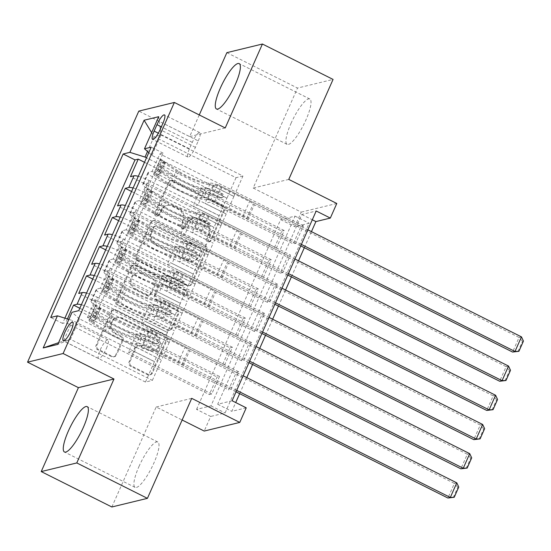 <?xml version="1.0" encoding="UTF-8"?>
<svg xmlns="http://www.w3.org/2000/svg" width="551" height="551" viewBox="0 0 551 551"><rect width="100%" height="100%" fill="white"/><g stroke="black" fill="none" stroke-linecap="round" stroke-linejoin="round"><path stroke-width="0.41" stroke-dasharray="2.75 2.07" d="M155.788 215.937A2.238 2.128 -103.6 0 1 154.735 212.955L168.227 182.512A3.196 3.044 -103.6 0 1 172.27 181.038L222.198 206.053A3.196 3.044 -103.6 0 1 223.699 210.31L210.206 240.753A2.238 2.128 -103.6 0 1 207.376 241.786A2.238 2.128 -103.6 0 1 206.322 238.81L208.071 234.871A10.221 9.732 -103.6 0 0 203.257 221.254L199.097 219.167A10.221 9.732 -103.6 0 0 192.623 218.41A10.221 9.732 -103.6 0 0 186.162 223.892L184.413 227.832A2.238 2.128 -103.6 0 1 181.582 228.865A2.238 2.128 -103.6 0 1 180.528 225.882L182.278 221.943A10.221 9.732 -103.6 0 0 177.463 208.326L173.303 206.239A10.221 9.732 -103.6 0 0 166.829 205.482A10.221 9.732 -103.6 0 0 160.362 210.964L158.619 214.904A2.238 2.128 -103.6 0 1 155.788 215.937M209.029 234.636A10.221 9.732 -103.6 0 0 204.221 221.02L200.061 218.933A10.221 9.732 -103.6 0 0 193.587 218.175A10.221 9.732 -103.6 0 0 187.12 223.658L185.377 227.597A2.238 2.128 -103.6 0 1 182.546 228.631A2.238 2.128 -103.6 0 1 181.493 225.648L183.235 221.709A10.221 9.732 -103.6 0 0 178.428 208.092L174.268 206.005A10.221 9.732 -103.6 0 0 167.786 205.248A10.221 9.732 -103.6 0 0 161.326 210.73L159.576 214.67A2.238 2.128 -103.6 0 1 156.746 215.703A2.238 2.128 -103.6 0 1 155.699 212.727L169.191 182.278A3.196 3.044 -103.6 0 1 173.234 180.804L223.155 205.819A3.196 3.044 -103.6 0 1 224.663 210.076L211.171 240.518A2.238 2.128 -103.6 0 1 208.34 241.552A2.238 2.128 -103.6 0 1 207.286 238.576L209.029 234.636L208.071 234.871M138.962 466.532A25.374 6.006 116.6 0 1 157.827 442.026A25.374 6.006 116.6 0 1 153.956 462.888A25.374 6.006 116.6 0 1 135.091 487.394A25.374 6.006 116.6 0 1 138.962 466.532M290.969 123.507A25.374 6.006 116.6 0 1 309.834 99.001A25.374 6.006 116.6 0 1 305.963 119.87A25.374 6.006 116.6 0 1 287.099 144.376A25.374 6.006 116.6 0 1 290.969 123.507M106.377 348.459A10.407 2.466 -63.4 0 0 107.968 339.898A10.407 2.466 -63.4 0 0 100.227 349.947A10.407 2.466 -63.4 0 0 98.636 358.508A10.407 2.466 -63.4 0 0 106.377 348.459M115.593 355.216A3.196 3.044 -103.6 0 1 111.55 356.69L97.541 349.671A3.196 3.044 -103.6 0 1 96.039 345.415L111.02 311.604A3.196 3.044 -103.6 0 1 115.063 310.13L164.99 335.146A3.196 3.044 -103.6 0 1 166.492 339.402L151.511 373.213A3.196 3.044 -103.6 0 1 147.468 374.687L130.546 366.208A3.196 3.044 -103.6 0 1 129.044 361.959L135.456 347.481A3.196 3.044 -103.6 0 1 139.499 346.007L147.888 350.216A8.54 8.134 -103.6 0 0 153.302 350.849A8.54 8.134 -103.6 0 0 159.411 343.5A8.54 8.134 -103.6 0 0 154.686 334.884L121.819 318.416A8.54 8.134 -103.6 0 0 116.406 317.775A8.54 8.134 -103.6 0 0 110.29 325.124A8.54 8.134 -103.6 0 0 115.021 333.741L120.504 336.489A3.196 3.044 -103.6 0 1 122.005 340.745L115.593 355.216L116.55 354.982A3.196 3.044 -103.6 0 1 112.507 356.456L98.505 349.437A3.196 3.044 -103.6 0 1 96.997 345.181L111.984 311.37A3.196 3.044 -103.6 0 1 116.027 309.896L165.954 334.912A3.196 3.044 -103.6 0 1 167.456 339.168L152.469 372.979A3.196 3.044 -103.6 0 1 148.426 374.453L131.51 365.974A3.196 3.044 -103.6 0 1 130.002 361.725L136.421 347.254A3.196 3.044 -103.6 0 1 140.464 345.773L148.853 349.981L147.888 350.216M196.549 409.386L280.638 219.629L295.054 216.13L210.964 405.887L196.549 409.386L210.675 416.466L204.207 431.061M111.86 506.982L156.167 406.989L182.14 420.007M199.262 114.939L189.668 136.586L138.804 111.102M226.86 52.655L297.506 88.057L333.066 79.42M288.758 179.406L253.198 188.043L297.506 88.057M253.198 188.043L301.232 212.114L294.764 226.709L309.18 223.21L225.09 412.968L210.675 416.466M280.638 219.629L294.764 226.709M137.034 260.554A3.196 3.044 -103.6 0 1 135.532 256.298L150.513 222.487A3.196 3.044 -103.6 0 1 154.555 221.013L204.483 246.028A3.196 3.044 -103.6 0 1 205.984 250.285L191.004 284.096A3.196 3.044 -103.6 0 1 186.961 285.57L137.034 260.554L137.991 260.32A3.196 3.044 -103.6 0 1 136.49 256.063L151.477 222.253A3.196 3.044 -103.6 0 1 155.52 220.779L205.44 245.794A3.196 3.044 -103.6 0 1 206.949 250.051L191.962 283.861A3.196 3.044 -103.6 0 1 187.919 285.335L137.991 260.32M130.766 267.042L115.786 300.86A3.196 3.044 -103.6 0 0 117.287 305.116L167.215 330.132A3.196 3.044 -103.6 0 0 171.258 328.651L177.67 314.18A3.196 3.044 -103.6 0 0 176.162 309.931L155.919 299.785A3.196 3.044 -103.6 0 1 154.411 295.529L158.667 285.928A3.196 3.044 -103.6 0 1 162.71 284.454L183.793 295.012A2.238 2.128 -103.6 0 0 186.803 293.256A2.238 2.128 -103.6 0 0 185.57 291.004L134.809 265.568A3.196 3.044 -103.6 0 0 130.766 267.042L131.73 266.808L116.743 300.626L115.786 300.86M230.959 389.309L87.416 317.376L95.178 299.861L238.721 371.787L230.959 389.309L228.555 389.888L236.317 372.373L238.721 371.787M243.9 360.113L100.351 288.187L108.113 270.665L251.662 342.598L243.9 360.113L241.496 360.698L249.259 343.177L251.662 342.598M256.835 330.917L113.286 258.991L121.048 241.476L264.597 313.402L256.835 330.917L254.431 331.502L262.193 313.987L264.597 313.402M269.77 301.728L126.227 229.795L133.989 212.28L277.532 284.213L269.77 301.728L267.366 302.306L275.128 284.791L277.532 284.213M146.924 183.09L290.467 255.017L282.704 272.531L139.162 200.605L146.924 183.09L143.418 183.938A13.01 2.486 -156.1 0 0 142.819 184.33A13.01 2.486 -156.1 0 0 150.878 190.536L220.951 225.648L226.22 213.953L205.027 203.333L209.883 202.155L293.242 243.921L301.004 226.406L303.408 225.82L295.646 243.342L293.242 243.921M144.514 162.29L281.781 231.076L274.019 248.591L130.477 176.664M131.572 191.479L268.847 260.265L261.084 277.787L117.535 205.854M118.637 220.675L255.905 289.461L248.143 306.976L104.6 235.05M105.702 249.872L242.97 318.657L235.208 336.172L91.666 264.239M92.761 279.061L230.036 347.846L222.273 365.361L78.724 293.435M100.351 288.187L96.845 289.034A13.01 2.486 -156.1 0 0 96.253 289.427A13.01 2.486 -156.1 0 0 104.304 295.632L174.378 330.745L153.281 320.103L158.137 318.926L241.496 360.698M95.178 299.861L91.666 300.715A13.01 2.486 23.9 0 0 91.073 301.108A13.01 2.486 23.9 0 0 99.125 307.313L169.205 342.426L174.378 330.745M113.286 258.991L109.78 259.845A13.01 2.486 -156.1 0 0 109.188 260.237A13.01 2.486 -156.1 0 0 117.239 266.436L187.319 301.555L166.223 290.914L171.072 289.73L254.431 331.502M108.113 270.665L104.607 271.519A13.01 2.486 23.9 0 0 104.015 271.912A13.01 2.486 23.9 0 0 112.067 278.117L182.14 313.23L187.319 301.555M126.227 229.795L122.715 230.649A13.01 2.486 -156.1 0 0 122.122 231.041A13.01 2.486 -156.1 0 0 130.174 237.247L200.254 272.359L179.158 261.718L184.006 260.54L267.366 302.306M121.048 241.476L117.542 242.323A13.01 2.486 23.9 0 0 116.95 242.715A13.01 2.486 23.9 0 0 125.001 248.921L195.082 284.04L200.254 272.359M139.162 200.605L135.656 201.452A13.01 2.486 -156.1 0 0 135.064 201.845A13.01 2.486 -156.1 0 0 143.115 208.051L213.189 243.17L192.092 232.522L196.948 231.344L280.307 273.117L288.07 255.602L290.467 255.017M133.989 212.28L130.477 213.134A13.01 2.486 23.9 0 0 129.884 213.526A13.01 2.486 23.9 0 0 137.936 219.732L208.016 254.844L213.189 243.17M281.781 231.076L284.185 230.49L276.423 248.005L274.019 248.591M268.847 260.265L271.25 259.686L263.488 277.201L261.084 277.787M255.905 289.461L258.309 288.876L250.547 306.39L248.143 306.976M242.97 318.657L245.374 318.072L237.612 335.587L235.208 336.172M230.036 347.846L232.439 347.261L224.677 364.783L222.273 365.361M219.498 376.457L211.736 393.972L209.339 394.557L217.101 377.042L219.498 376.457L136.145 334.691L140.994 333.507L162.283 344.106L92.21 308.994L97.382 297.313A13.01 2.486 -156.1 0 0 86.548 293.091M232.109 400.749L217.693 404.248L301.776 214.497L316.198 210.992M282.704 272.531L280.307 273.117M232.439 347.261L149.08 305.495L153.936 304.317L175.128 314.938L167.366 332.453L97.382 297.313M167.463 332.425L162.283 344.106M245.374 318.072L162.015 276.299L166.87 275.121L188.063 285.742L180.301 303.257L110.317 268.117A13.01 2.486 -156.1 0 0 99.483 263.895M180.397 303.236L175.225 314.91L105.145 279.798L110.317 268.117M258.309 288.876L174.956 247.11L179.805 245.932L200.998 256.546L193.236 274.067L123.259 238.927A13.01 2.486 -156.1 0 0 112.425 234.698M193.332 274.04L188.16 285.721L118.079 250.602L123.259 238.927M271.25 259.686L187.891 217.914L192.74 216.736L213.933 227.356L206.17 244.871L136.193 209.731A13.01 2.486 -156.1 0 0 125.359 205.509M206.267 244.851L201.094 256.525L131.021 221.412L136.193 209.731M295.646 243.342L152.097 171.409L148.591 172.263A13.01 2.486 -156.1 0 0 147.999 172.656A13.01 2.486 -156.1 0 0 156.05 178.861L226.124 213.974M284.185 230.49L200.826 188.724L205.681 187.54L226.874 198.16L214.029 227.329L143.956 192.216A13.01 2.486 -156.1 0 0 133.122 187.994M219.208 215.655L149.128 180.542A13.01 2.486 -156.1 0 0 138.294 176.313M64.894 318.161L62.573 323.409L65.789 322.631L209.339 394.557M67.422 318.946L65.789 322.631M87.416 317.376L90.633 316.598L163.082 153.109L159.859 153.894L152.097 171.409M162.187 344.127L145.464 382.057L152.386 380.376L70.445 339.313L79.496 318.877L161.443 359.941L140.347 349.3L145.202 348.122L228.555 389.888M152.386 380.376L161.443 359.941M148.798 152.613L151.945 155.396L233.886 196.459L242.943 176.024L161.002 134.961L154.08 136.641L147.51 151.47M151.945 155.396L161.002 134.961L158.716 116.688M242.943 176.024L236.021 177.704L154.08 136.641L151.649 132.639M236.021 177.704L226.971 198.14L146.49 157.813M336.792 203.477L301.232 212.114M246.235 407.83L231.819 411.328L235.711 402.554M239.651 393.662L246.765 377.6M252.585 364.473L259.7 348.411M265.52 335.277L272.642 319.215M278.462 306.08L285.576 290.026M291.396 276.891L298.511 260.83M304.331 247.695L311.446 231.634M145.464 382.057L63.523 340.993L70.445 339.313L57.807 344.396M154.521 361.621L72.58 320.558L63.523 340.993L58.564 342.688M169.205 342.426L161.539 359.92M182.14 313.23L174.474 330.724M195.082 284.04L187.409 301.528M208.016 254.844L200.35 272.339M220.951 225.648L213.285 243.143M233.886 196.459L226.22 213.953M295.054 216.13L309.18 223.21M210.964 405.887L225.09 412.968M301.776 214.497L312.307 219.773M217.693 404.248L231.819 411.328M233.982 196.438L212.789 185.818L217.645 184.64L209.883 202.155M212.789 185.818L205.027 203.333M303.408 225.82L159.859 153.894M163.082 153.109L151.215 147.165M217.645 184.64L301.004 226.406M276.423 248.005L193.064 206.239L197.919 205.062L219.112 215.675M205.681 187.54L197.919 205.062M200.826 188.724L193.064 206.239M79.826 308.257L217.101 377.042M221.047 225.628L199.855 215.007L192.092 232.522M199.855 215.007L204.71 213.829L196.948 231.344M204.71 213.829L288.07 255.602M263.488 277.201L180.129 235.429L184.978 234.251L206.17 244.871M192.74 216.736L184.978 234.251M187.891 217.914L180.129 235.429M179.805 245.932L172.043 263.447L193.236 274.067M174.956 247.11L167.194 264.625L172.043 263.447M250.547 306.39L167.194 264.625M120.187 217.184A13.01 2.486 23.9 0 1 131.021 221.412M208.113 254.824L186.92 244.203L191.769 243.025L275.128 284.791M191.769 243.025L184.006 260.54M186.92 244.203L179.158 261.718M166.87 275.121L159.108 292.636L180.301 303.257M162.015 276.299L154.252 293.814L159.108 292.636M237.612 335.587L154.252 293.814M107.245 246.38A13.01 2.486 23.9 0 1 118.079 250.602M195.171 284.013L173.978 273.392L178.834 272.215L262.193 313.987M178.834 272.215L171.072 289.73M173.978 273.392L166.223 290.914M153.936 304.317L146.173 321.832L167.366 332.453M149.08 305.495L141.318 323.01L146.173 321.832M224.677 364.783L141.318 323.01M94.311 275.576A13.01 2.486 23.9 0 1 105.145 279.798M182.236 313.209L161.044 302.589L165.899 301.411L249.259 343.177M165.899 301.411L158.137 318.926M161.044 302.589L153.281 320.103M140.994 333.507L133.232 351.028L154.425 361.642M136.145 334.691L128.383 352.206L133.232 351.028M62.573 323.409L50.706 317.466M68.882 319.408L72.58 320.558M211.736 393.972L128.383 352.206M81.376 304.765A13.01 2.486 23.9 0 1 92.21 308.994M169.302 342.398L148.109 331.785L152.964 330.607L236.317 372.373M79.496 318.877L72.036 312.279M90.633 316.598L78.765 310.647M152.964 330.607L145.202 348.122M148.109 331.785L140.347 349.3M198.264 140.911A10.083 2.383 -63.4 0 0 199.799 132.626A10.083 2.383 -63.4 0 0 192.306 142.365L189.454 148.784A10.083 2.383 -63.4 0 0 187.919 157.076A10.083 2.383 -63.4 0 0 195.412 147.337L198.264 140.911L162.938 123.217M189.668 136.586L225.228 127.949M156.167 406.989L191.727 398.359M152.999 227.584A2.238 2.128 -103.6 0 1 155.83 226.551L199.655 248.508A2.238 2.128 -103.6 0 1 200.709 251.49L198.863 255.643A10.221 9.732 -103.6 0 1 192.402 261.126A10.221 9.732 -103.6 0 1 185.928 260.368L155.967 245.353A10.221 9.732 -103.6 0 1 151.16 231.737L152.999 227.584L153.963 227.349A2.238 2.128 -103.6 0 1 156.794 226.316L155.83 226.551M153.963 227.349L152.117 231.503A10.221 9.732 -103.6 0 0 156.932 245.119L186.885 260.134A10.221 9.732 -103.6 0 0 193.36 260.892A10.221 9.732 -103.6 0 0 199.827 255.409L201.666 251.256A2.238 2.128 -103.6 0 0 200.612 248.274L156.794 226.316M131.73 266.808A3.196 3.044 -103.6 0 1 135.773 265.334L186.527 290.77A2.238 2.128 -103.6 0 1 186.169 294.95A2.238 2.128 -103.6 0 1 184.75 294.778L163.675 284.22A3.196 3.044 -103.6 0 0 159.632 285.693L155.375 295.295A3.196 3.044 -103.6 0 0 156.877 299.551L177.126 309.696A3.196 3.044 -103.6 0 1 178.627 313.953L172.215 328.424A3.196 3.044 -103.6 0 1 168.172 329.897L118.251 304.882A3.196 3.044 -103.6 0 1 116.743 300.626M134.905 289.254A8.54 8.134 -103.6 0 1 130.174 280.638A8.54 8.134 -103.6 0 1 136.29 273.289A8.54 8.134 -103.6 0 1 141.703 273.923L153.281 279.729A3.196 3.044 -103.6 0 1 154.783 283.979L150.533 293.58A3.196 3.044 -103.6 0 1 146.49 295.054L134.905 289.254L135.87 289.02A8.54 8.134 -103.6 0 1 131.138 280.404A8.54 8.134 -103.6 0 1 137.247 273.055A8.54 8.134 -103.6 0 1 142.661 273.689L141.703 273.923M135.87 289.02L147.448 294.826A3.196 3.044 -103.6 0 0 151.491 293.346L155.747 283.751A3.196 3.044 -103.6 0 0 154.239 279.495L142.661 273.689M148.853 349.981A8.54 8.134 -103.6 0 0 154.266 350.615A8.54 8.134 -103.6 0 0 160.375 343.266A8.54 8.134 -103.6 0 0 155.644 334.65L122.777 318.182A8.54 8.134 -103.6 0 0 117.363 317.548A8.54 8.134 -103.6 0 0 111.254 324.89A8.54 8.134 -103.6 0 0 115.986 333.513L121.461 336.255A3.196 3.044 -103.6 0 1 122.963 340.511L116.55 354.982M157.242 170.459L160.913 172.298L157.703 175.686L154.025 173.847L157.242 170.459L161.119 161.698L160.493 159.246L164.17 161.092A4.394 0.84 -156.1 0 0 164.012 161.209A4.394 0.84 -156.1 0 0 165.155 162.414L178.985 171.464A20.656 3.947 -156.1 0 0 210.337 183.187L207.885 188.738A10.249 1.956 23.9 0 1 219.759 192.471L222.597 193.89A1.949 1.86 -103.6 0 1 222.28 197.54A1.949 1.86 -103.6 0 1 221.041 197.396L218.21 195.977A10.249 1.956 -156.1 0 0 206.329 192.237L203.87 197.788A10.249 1.956 23.9 0 1 215.751 201.521L301.376 244.43M154.025 173.847A8.623 1.646 -156.1 0 0 153.681 174.095A8.623 1.646 -156.1 0 0 155.919 176.451L169.749 185.501A24.885 4.752 -156.1 0 0 207.527 199.634L209.986 194.083A6.02 1.15 23.9 0 1 216.963 196.28L219.794 197.699A1.949 1.86 76.4 0 0 222.267 196.797A1.949 1.86 76.4 0 0 221.344 194.193L218.513 192.774A6.02 1.15 -156.1 0 0 211.536 190.584L213.995 185.033A6.02 1.15 23.9 0 1 220.972 187.23L249.513 201.535A7.067 1.35 -156.1 0 1 253.246 203.856L254.3 204.786L519.063 337.46L512.595 352.055M160.493 159.246A8.623 1.646 -156.1 0 0 160.148 159.494A8.623 1.646 -156.1 0 0 162.387 161.856L176.217 170.906A24.885 4.752 -156.1 0 0 213.995 185.033M210.337 183.187A10.249 1.956 23.9 0 1 222.218 186.927L307.844 229.829M521.466 336.875L519.063 337.46L522.486 341.317L523.45 341.083M157.703 175.686A4.394 0.84 -156.1 0 0 157.545 175.803A4.394 0.84 -156.1 0 0 158.688 177.009L172.518 186.059A20.656 3.947 -156.1 0 0 203.87 197.788M207.527 199.634A6.02 1.15 23.9 0 1 214.504 201.824L243.046 216.13A7.067 1.35 23.9 0 1 246.779 218.451L247.826 219.381L300.729 245.891M160.913 172.298L164.797 163.544L161.119 161.698M164.17 161.092L164.797 163.544M209.986 194.083A24.885 4.752 23.9 0 1 172.208 179.957L158.378 170.906A8.623 1.646 23.9 0 1 156.112 168.647L157.662 165.142A8.623 1.646 -156.1 0 0 159.935 167.401L173.758 176.451A24.885 4.752 -156.1 0 0 211.536 190.584M207.885 188.738A20.656 3.947 23.9 0 1 176.527 177.009L162.697 167.959A4.394 0.84 23.9 0 1 161.725 167.18L160.176 170.686A4.394 0.84 -156.1 0 0 161.147 171.464L174.977 180.514A20.656 3.947 -156.1 0 0 206.329 192.237M160.176 170.686L156.167 168.482L153.681 174.095M160.148 159.494L157.662 165.142L161.725 167.18M247.826 219.381L254.3 204.786M517.961 351.531L522.486 341.317M144.3 199.655L147.978 201.494L144.761 204.882L141.09 203.037L144.3 199.655L148.185 190.894L147.558 188.442L151.229 190.281A4.394 0.84 -156.1 0 0 151.077 190.405A4.394 0.84 -156.1 0 0 152.221 191.603L166.051 200.654A20.656 3.947 -156.1 0 0 197.403 212.383L194.944 217.927A10.249 1.956 23.9 0 1 206.825 221.667L209.655 223.086A1.949 1.86 -103.6 0 1 209.339 226.736A1.949 1.86 -103.6 0 1 208.106 226.585L205.275 225.166A10.249 1.956 -156.1 0 0 193.394 221.433L190.935 226.978A10.249 1.956 23.9 0 1 202.816 230.717L288.442 273.62M141.09 203.037A8.623 1.646 -156.1 0 0 140.739 203.285A8.623 1.646 -156.1 0 0 142.984 205.647L156.815 214.697A24.885 4.752 -156.1 0 0 194.586 228.823L197.044 223.279A6.02 1.15 23.9 0 1 204.022 225.469L206.859 226.895A1.949 1.86 76.4 0 0 209.325 225.993A1.949 1.86 76.4 0 0 208.409 223.389L205.578 221.97A6.02 1.15 -156.1 0 0 198.601 219.773L201.06 214.229A6.02 1.15 23.9 0 1 208.03 216.419L236.579 230.724A7.067 1.35 -156.1 0 1 240.312 233.052L241.359 233.982L506.128 366.649L499.661 381.251M147.558 188.442A8.623 1.646 -156.1 0 0 147.213 188.69A8.623 1.646 -156.1 0 0 149.452 191.052L163.282 200.103A24.885 4.752 -156.1 0 0 201.06 214.229M197.403 212.383A10.249 1.956 23.9 0 1 209.284 216.116L294.909 259.025M508.532 366.071L506.128 366.649L509.551 370.506L510.515 370.272M144.761 204.882A4.394 0.84 -156.1 0 0 144.61 205A4.394 0.84 -156.1 0 0 145.753 206.198L159.576 215.255A20.656 3.947 -156.1 0 0 190.935 226.978M194.586 228.823A6.02 1.15 23.9 0 1 201.563 231.021L230.111 245.326A7.067 1.35 23.9 0 1 233.844 247.647L234.891 248.577L287.794 275.087M147.978 201.494L151.856 192.733L148.185 190.894M151.229 190.281L151.856 192.733M197.044 223.279A24.885 4.752 23.9 0 1 159.273 209.153L145.443 200.096A8.623 1.646 23.9 0 1 143.17 197.843L144.727 194.338A8.623 1.646 -156.1 0 0 146.993 196.597L160.823 205.647A24.885 4.752 -156.1 0 0 198.601 219.773M194.944 217.927A20.656 3.947 23.9 0 1 163.592 206.205L149.762 197.155A4.394 0.84 23.9 0 1 148.791 196.376L147.241 199.875A4.394 0.84 -156.1 0 0 148.212 200.654L162.035 209.704A20.656 3.947 -156.1 0 0 193.394 221.433M147.241 199.875L143.226 197.671L140.739 203.285M147.213 188.69L144.727 194.338L148.791 196.376M234.891 248.577L241.359 233.982M505.026 380.727L509.551 370.506M131.365 228.844L135.036 230.683L131.827 234.072L128.149 232.233L131.365 228.844L135.25 220.09L134.623 217.638L138.294 219.477A4.394 0.84 -156.1 0 0 138.143 219.594A4.394 0.84 -156.1 0 0 139.279 220.799L153.109 229.85A20.656 3.947 -156.1 0 0 184.468 241.579L182.009 247.124A10.249 1.956 23.9 0 1 193.89 250.857L196.721 252.275A1.949 1.86 -103.6 0 1 196.404 255.926A1.949 1.86 -103.6 0 1 195.171 255.781L192.333 254.362A10.249 1.956 -156.1 0 0 180.459 250.629L178.001 256.174A10.249 1.956 23.9 0 1 189.875 259.907L275.507 302.816M128.149 232.233A8.623 1.646 -156.1 0 0 127.804 232.481A8.623 1.646 -156.1 0 0 130.05 234.836L143.873 243.886A24.885 4.752 -156.1 0 0 181.651 258.02L184.11 252.468A6.02 1.15 23.9 0 1 191.087 254.665L193.918 256.084A1.949 1.86 76.4 0 0 196.39 255.182A1.949 1.86 76.4 0 0 195.474 252.578L192.636 251.16A6.02 1.15 -156.1 0 0 185.659 248.969L188.118 243.418A6.02 1.15 23.9 0 1 195.095 245.615L223.644 259.92A7.067 1.35 -156.1 0 1 227.37 262.242L228.424 263.171L493.193 395.845L486.726 410.44M134.623 217.638A8.623 1.646 -156.1 0 0 134.272 217.879A8.623 1.646 -156.1 0 0 136.517 220.242L150.347 229.292A24.885 4.752 -156.1 0 0 188.118 243.418M184.468 241.579A10.249 1.956 23.9 0 1 196.349 245.312L281.974 288.221M495.597 395.26L493.193 395.845L496.616 399.702L497.574 399.468M131.827 234.072A4.394 0.84 -156.1 0 0 131.668 234.196A4.394 0.84 -156.1 0 0 132.812 235.394L146.642 244.444A20.656 3.947 -156.1 0 0 178.001 256.174M181.651 258.02A6.02 1.15 23.9 0 1 188.628 260.21L217.177 274.515A7.067 1.35 23.9 0 1 220.903 276.843L221.957 277.773L274.859 304.276M135.036 230.683L138.921 221.929L135.25 220.09M138.294 219.477L138.921 221.929M184.11 252.468A24.885 4.752 23.9 0 1 146.332 238.342L132.509 229.292A8.623 1.646 23.9 0 1 130.236 227.033L131.792 223.534A8.623 1.646 -156.1 0 0 134.058 225.786L147.888 234.843A24.885 4.752 -156.1 0 0 185.659 248.969M182.009 247.124A20.656 3.947 23.9 0 1 150.65 235.394L136.827 226.344A4.394 0.84 23.9 0 1 135.856 225.566L134.306 229.071A4.394 0.84 -156.1 0 0 135.27 229.85L149.101 238.9A20.656 3.947 -156.1 0 0 180.459 250.629M134.306 229.071L130.291 226.867L127.804 232.481M134.272 217.879L131.792 223.534L135.856 225.566M221.957 277.773L228.424 263.171M492.084 409.916L496.616 399.702M118.431 258.04L122.102 259.879L118.892 263.268L115.214 261.422L118.431 258.04L122.308 249.279L121.681 246.827L125.359 248.673A4.394 0.84 -156.1 0 0 125.201 248.79A4.394 0.84 -156.1 0 0 126.344 249.989L140.174 259.039A20.656 3.947 -156.1 0 0 171.533 270.768L169.074 276.32A10.249 1.956 23.9 0 1 180.948 280.053L183.786 281.471A1.949 1.86 -103.6 0 1 183.469 285.122A1.949 1.86 -103.6 0 1 182.229 284.977L179.399 283.558A10.249 1.956 -156.1 0 0 167.518 279.818L165.059 285.363A10.249 1.956 23.9 0 1 176.94 289.103L262.565 332.012M115.214 261.422A8.623 1.646 -156.1 0 0 114.87 261.67A8.623 1.646 -156.1 0 0 117.108 264.032L130.938 273.082A24.885 4.752 -156.1 0 0 168.716 287.209L171.175 281.664A6.02 1.15 23.9 0 1 178.152 283.861L180.983 285.28A1.949 1.86 76.4 0 0 183.455 284.378A1.949 1.86 76.4 0 0 182.533 281.775L179.702 280.356A6.02 1.15 -156.1 0 0 172.725 278.159L175.184 272.614A6.02 1.15 23.9 0 1 182.161 274.811L210.709 289.117A7.067 1.35 -156.1 0 1 214.435 291.438L215.489 292.367L480.252 425.041L473.784 439.636M121.681 246.827A8.623 1.646 -156.1 0 0 121.337 247.075A8.623 1.646 -156.1 0 0 123.582 249.438L137.406 258.488A24.885 4.752 -156.1 0 0 175.184 272.614M171.533 270.768A10.249 1.956 23.9 0 1 183.407 274.508L269.04 317.41M482.655 424.456L480.252 425.041L483.682 428.892L484.639 428.657M118.892 263.268A4.394 0.84 -156.1 0 0 118.734 263.385A4.394 0.84 -156.1 0 0 119.877 264.59L133.707 273.64A20.656 3.947 -156.1 0 0 165.059 285.363M168.716 287.209A6.02 1.15 23.9 0 1 175.693 289.406L204.235 303.711A7.067 1.35 23.9 0 1 207.968 306.032L209.022 306.962L261.918 333.472M122.102 259.879L125.986 251.118L122.308 249.279M125.359 248.673L125.986 251.118M171.175 281.664A24.885 4.752 23.9 0 1 133.397 267.538L119.567 258.488A8.623 1.646 23.9 0 1 117.301 256.229L118.851 252.723A8.623 1.646 -156.1 0 0 121.124 254.982L134.947 264.032A24.885 4.752 -156.1 0 0 172.725 278.159M169.074 276.32A20.656 3.947 23.9 0 1 137.716 264.59L123.885 255.54A4.394 0.84 23.9 0 1 122.921 254.762L121.365 258.267A4.394 0.84 -156.1 0 0 122.336 259.039L136.166 268.089A20.656 3.947 -156.1 0 0 167.518 279.818M121.365 258.267L117.356 256.063L114.87 261.67M121.337 247.075L118.851 252.723L122.921 254.762M209.022 306.962L215.489 292.367M479.15 439.113L483.682 428.892M105.496 287.229L109.167 289.075L105.95 292.457L102.279 290.618L105.496 287.229L109.374 278.475L108.747 276.023L112.425 277.862A4.394 0.84 -156.1 0 0 112.266 277.98A4.394 0.84 -156.1 0 0 113.41 279.185L127.24 288.235A20.656 3.947 -156.1 0 0 158.592 299.964L156.133 305.509A10.249 1.956 23.9 0 1 168.014 309.249L170.844 310.668A1.949 1.86 -103.6 0 1 170.534 314.311A1.949 1.86 -103.6 0 1 169.295 314.166L166.464 312.748A10.249 1.956 -156.1 0 0 154.583 309.015L152.124 314.559A10.249 1.956 23.9 0 1 164.005 318.292L249.631 361.201M102.279 290.618A8.623 1.646 -156.1 0 0 101.935 290.866A8.623 1.646 -156.1 0 0 104.173 293.228L118.004 302.279A24.885 4.752 -156.1 0 0 155.781 316.405L158.233 310.86A6.02 1.15 23.9 0 1 165.21 313.051L168.048 314.469A1.949 1.86 76.4 0 0 170.521 313.567A1.949 1.86 76.4 0 0 169.598 310.971L166.767 309.552A6.02 1.15 -156.1 0 0 159.79 307.355L162.249 301.81A6.02 1.15 23.9 0 1 169.226 304L197.768 318.306A7.067 1.35 -156.1 0 1 201.501 320.634L202.548 321.557L467.317 454.231L460.85 468.825M108.747 276.023A8.623 1.646 -156.1 0 0 108.402 276.271A8.623 1.646 -156.1 0 0 110.641 278.627L124.471 287.677A24.885 4.752 -156.1 0 0 162.249 301.81M158.592 299.964A10.249 1.956 23.9 0 1 170.473 303.697L256.098 346.607M469.721 453.645L467.317 454.231L470.74 458.088L471.704 457.853M105.95 292.457A4.394 0.84 -156.1 0 0 105.799 292.581A4.394 0.84 -156.1 0 0 106.942 293.779L120.772 302.83A20.656 3.947 -156.1 0 0 152.124 314.559M155.781 316.405A6.02 1.15 23.9 0 1 162.752 318.602L191.3 332.9A7.067 1.35 23.9 0 1 195.033 335.228L196.08 336.158L248.983 362.668M109.167 289.075L113.045 280.314L109.374 278.475M112.425 277.862L113.045 280.314M158.233 310.86A24.885 4.752 23.9 0 1 120.462 296.727L106.632 287.677A8.623 1.646 23.9 0 1 104.366 285.418L105.916 281.919A8.623 1.646 -156.1 0 0 108.182 284.178L122.012 293.228A24.885 4.752 -156.1 0 0 159.79 307.355M156.133 305.509A20.656 3.947 23.9 0 1 124.781 293.779L110.951 284.729A4.394 0.84 23.9 0 1 109.98 283.958L108.43 287.457A4.394 0.84 -156.1 0 0 109.401 288.235L123.224 297.285A20.656 3.947 -156.1 0 0 154.583 309.015M108.43 287.457L104.421 285.253L101.935 290.866M108.402 276.271L105.916 281.919L109.98 283.958M196.08 336.158L202.548 321.557M466.215 468.302L470.74 458.088M92.554 316.426L96.232 318.264L93.016 321.653L89.345 319.814L92.554 316.426L96.439 307.665L95.812 305.213L99.483 307.059A4.394 0.84 -156.1 0 0 99.332 307.176A4.394 0.84 -156.1 0 0 100.475 308.381L114.298 317.431A20.656 3.947 -156.1 0 0 145.657 329.154L143.198 334.705A10.249 1.956 23.9 0 1 155.079 338.438L157.91 339.857A1.949 1.86 -103.6 0 1 157.593 343.507A1.949 1.86 -103.6 0 1 156.36 343.363L153.522 341.944A10.249 1.956 -156.1 0 0 141.648 338.204L139.189 343.755A10.249 1.956 23.9 0 1 151.07 347.488L236.696 390.397M89.345 319.814A8.623 1.646 -156.1 0 0 88.993 320.062A8.623 1.646 -156.1 0 0 91.239 322.418L105.069 331.468A24.885 4.752 -156.1 0 0 142.84 345.601L145.299 340.05A6.02 1.15 23.9 0 1 152.276 342.247L155.106 343.666A1.949 1.86 76.4 0 0 157.579 342.763A1.949 1.86 76.4 0 0 156.663 340.16L153.825 338.741A6.02 1.15 -156.1 0 0 146.855 336.551L149.307 330.999A6.02 1.15 23.9 0 1 156.284 333.197L184.833 347.502A7.067 1.35 -156.1 0 1 188.566 349.823L189.613 350.753L454.382 483.427L447.915 498.021M95.812 305.213A8.623 1.646 -156.1 0 0 95.461 305.461A8.623 1.646 -156.1 0 0 97.706 307.823L111.536 316.873A24.885 4.752 -156.1 0 0 149.307 330.999M145.657 329.154A10.249 1.956 23.9 0 1 157.538 332.894L243.163 375.796M456.786 482.841L454.382 483.427L457.805 487.277L458.769 487.05M93.016 321.653A4.394 0.84 -156.1 0 0 92.864 321.77A4.394 0.84 -156.1 0 0 94.001 322.976L107.831 332.026A20.656 3.947 -156.1 0 0 139.189 343.755M142.84 345.601A6.02 1.15 23.9 0 1 149.817 347.791L178.366 362.097A7.067 1.35 23.9 0 1 182.092 364.418L183.146 365.347L236.048 391.857M96.232 318.264L100.11 309.51L96.439 307.665M99.483 307.059L100.11 309.51M145.299 340.05A24.885 4.752 23.9 0 1 107.521 325.923L93.698 316.873A8.623 1.646 23.9 0 1 91.425 314.614L92.981 311.108A8.623 1.646 -156.1 0 0 95.247 313.367L109.077 322.418A24.885 4.752 -156.1 0 0 146.855 336.551M143.198 334.705A20.656 3.947 23.9 0 1 111.846 322.976L98.016 313.925A4.394 0.84 23.9 0 1 97.045 313.147L95.495 316.653A4.394 0.84 -156.1 0 0 96.459 317.431L110.29 326.481A20.656 3.947 -156.1 0 0 141.648 338.204M95.495 316.653L91.48 314.449L88.993 320.062M95.461 305.461L92.981 311.108L97.045 313.147M183.146 365.347L189.613 350.753M453.28 497.498L457.805 487.277M155.699 212.727L154.735 212.955M207.286 238.576L206.322 238.81M181.493 225.648L180.528 225.882M99.125 307.313L104.304 295.632M112.067 278.117L117.239 266.436M125.001 248.921L130.174 237.247M137.936 219.732L143.115 208.051M150.878 190.536L156.05 178.861M143.956 192.216L149.128 180.542M143.418 183.938L148.591 172.263M130.477 213.134L135.656 201.452M117.542 242.323L122.715 230.649M104.607 271.519L109.78 259.845M91.666 300.715L96.845 289.034M192.306 142.365L161.333 126.84M195.412 147.337L160.093 129.637M189.454 148.784L158.316 133.184M161.326 210.73L160.362 210.964M174.268 206.005L173.303 206.239M178.428 208.092L177.463 208.326M183.235 221.709L182.278 221.943M185.377 227.597L184.413 227.832M187.12 223.658L186.162 223.892M200.061 218.933L199.097 219.167M204.221 221.02L203.257 221.254M211.171 240.518L210.206 240.753M224.663 210.076L223.699 210.31M223.155 205.819L222.198 206.053M173.234 180.804L172.27 181.038M169.191 182.278L168.227 182.512M159.576 214.67L158.619 214.904M187.919 285.335L186.961 285.57M191.962 283.861L191.004 284.096M206.949 250.051L205.984 250.285M205.44 245.794L204.483 246.028M155.52 220.779L154.555 221.013M151.477 222.253L150.513 222.487M136.49 256.063L135.532 256.298M200.612 248.274L199.655 248.508M201.666 251.256L200.709 251.49M199.827 255.409L198.863 255.643M186.885 260.134L185.928 260.368M156.932 245.119L155.967 245.353M152.117 231.503L151.16 231.737M118.251 304.882L117.287 305.116M168.172 329.897L167.215 330.132M172.215 328.424L171.258 328.651M178.627 313.953L177.67 314.18M177.126 309.696L176.162 309.931M156.877 299.551L155.919 299.785M155.375 295.295L154.411 295.529M159.632 285.693L158.667 285.928M163.675 284.22L162.71 284.454M184.75 294.778L183.793 295.012M186.527 290.77L185.57 291.004M135.773 265.334L134.809 265.568M154.239 279.495L153.281 279.729M155.747 283.751L154.783 283.979M151.491 293.346L150.533 293.58M147.448 294.826L146.49 295.054M122.963 340.511L122.005 340.745M121.461 336.255L120.504 336.489M115.986 333.513L115.021 333.741M122.777 318.182L121.819 318.416M155.644 334.65L154.686 334.884M140.464 345.773L139.499 346.007M136.421 347.254L135.456 347.481M130.002 361.725L129.044 361.959M131.51 365.974L130.546 366.208M148.426 374.453L147.468 374.687M152.469 372.979L151.511 373.213M167.456 339.168L166.492 339.402M165.954 334.912L164.99 335.146M116.027 309.896L115.063 310.13M111.984 311.37L111.02 311.604M96.997 345.181L96.039 345.415M98.505 349.437L97.541 349.671M112.507 356.456L111.55 356.69M221.344 194.193L222.597 193.89M154.101 173.758L160.506 159.308M164.184 161.147L157.779 175.604M218.513 192.774L220.972 187.23M243.046 216.13L249.513 201.535M214.504 201.824L216.963 196.28M222.218 186.927L219.759 192.471M218.21 195.977L215.751 201.521M173.758 176.451L176.217 170.906M169.749 185.501L172.208 179.957M178.985 171.464L176.527 177.009M174.977 180.514L172.518 186.059M159.935 167.401L162.387 161.856M165.155 162.414L162.697 167.959M155.919 176.451L158.378 170.906M161.147 171.464L158.688 177.009M246.779 218.451L253.246 203.856M219.794 197.699L221.041 197.396M208.409 223.389L209.655 223.086M141.166 202.954L147.572 188.504M151.243 190.343L144.844 204.793M205.578 221.97L208.03 216.419M230.111 245.326L236.579 230.724M201.563 231.021L204.022 225.469M209.284 216.116L206.825 221.667M205.275 225.166L202.816 230.717M160.823 205.647L163.282 200.103M156.815 214.697L159.273 209.153M166.051 200.654L163.592 206.205M162.035 209.704L159.576 215.255M146.993 196.597L149.452 191.052M152.221 191.603L149.762 197.155M142.984 205.647L145.443 200.096M148.212 200.654L145.753 206.198M233.844 247.647L240.312 233.052M206.859 226.895L208.106 226.585M195.474 252.578L196.721 252.275M128.231 232.143L134.637 217.693M138.308 219.539L131.903 233.989M192.636 251.16L195.095 245.615M217.177 274.515L223.644 259.92M188.628 260.21L191.087 254.665M196.349 245.312L193.89 250.857M192.333 254.362L189.875 259.907M147.888 234.843L150.347 229.292M143.873 243.886L146.332 238.342M153.109 229.85L150.65 235.394M149.101 238.9L146.642 244.444M134.058 225.786L136.517 220.242M139.279 220.799L136.827 226.344M130.05 234.836L132.509 229.292M135.27 229.85L132.812 235.394M220.903 276.843L227.37 262.242M193.918 256.084L195.171 255.781M182.533 281.775L183.786 281.471M115.297 261.339L121.695 246.889M125.373 248.728L118.968 263.178M179.702 280.356L182.161 274.811M204.235 303.711L210.709 289.117M175.693 289.406L178.152 283.861M183.407 274.508L180.948 280.053M179.399 283.558L176.94 289.103M134.947 264.032L137.406 258.488M130.938 273.082L133.397 267.538M140.174 259.039L137.716 264.59M136.166 268.089L133.707 273.64M121.124 254.982L123.582 249.438M126.344 249.989L123.885 255.54M117.108 264.032L119.567 258.488M122.336 259.039L119.877 264.59M207.968 306.032L214.435 291.438M180.983 285.28L182.229 284.977M169.598 310.971L170.844 310.668M102.355 290.535L108.761 276.085M112.432 277.924L106.033 292.374M166.767 309.552L169.226 304M191.3 332.9L197.768 318.306M162.752 318.602L165.21 313.051M170.473 303.697L168.014 309.249M166.464 312.748L164.005 318.292M122.012 293.228L124.471 287.677M118.004 302.279L120.462 296.727M127.24 288.235L124.781 293.779M123.224 297.285L120.772 302.83M108.182 284.178L110.641 278.627M113.41 279.185L110.951 284.729M104.173 293.228L106.632 287.677M109.401 288.235L106.942 293.779M195.033 335.228L201.501 320.634M168.048 314.469L169.295 314.166M156.663 340.16L157.91 339.857M89.42 319.725L95.826 305.275M99.497 307.114L93.091 321.57M153.825 338.741L156.284 333.197M178.366 362.097L184.833 347.502M149.817 347.791L152.276 342.247M157.538 332.894L155.079 338.438M153.522 341.944L151.07 347.488M109.077 322.418L111.536 316.873M105.069 331.468L107.521 325.923M114.298 317.431L111.846 322.976M110.29 326.481L107.831 332.026M95.247 313.367L97.706 307.823M100.475 308.381L98.016 313.925M91.239 322.418L93.698 316.873M96.459 317.431L94.001 322.976M182.092 364.418L188.566 349.823M155.106 343.666L156.36 343.363M157.827 442.026L87.182 406.624M309.834 99.001L239.189 63.606M107.968 339.898L72.642 322.197M142.819 184.33L147.999 172.656M129.884 213.526L135.064 201.845M116.95 242.715L122.122 231.041M104.015 271.912L109.188 260.237M91.073 301.108L96.253 289.427M199.799 132.626L164.48 114.925M187.919 157.076L152.599 139.375M98.636 358.508L63.317 340.807M287.099 144.376L216.453 108.974M135.091 487.394L64.453 451.999M167.786 205.248L166.829 205.482M183.958 228.796L183.001 229.03M193.587 218.175L192.623 218.41M209.752 241.717L208.795 241.951M171.209 180.563L170.245 180.797M158.165 215.868L157.207 216.102M189.943 285.576L188.979 285.811M153.495 220.538L152.531 220.772M155.375 226.151L154.411 226.385M193.36 260.892L192.402 261.126M170.197 330.132L169.233 330.366M161.65 283.979L160.685 284.213M186.169 294.95L185.205 295.178M137.247 273.055L136.29 273.289M149.473 295.06L148.508 295.295M133.748 265.1L132.784 265.334M117.363 317.548L116.406 317.775M154.266 350.615L153.302 350.849M138.439 345.539L137.474 345.773M150.451 374.694L149.493 374.928M114.002 309.655L113.045 309.889M114.532 356.697L113.575 356.931M164.012 161.209L161.25 167.435M160.307 169.577L157.545 175.803M161.608 167.077L157.662 165.1M221.027 197.843L222.28 197.54M151.077 190.405L148.315 196.631M147.372 198.773L144.61 205M148.674 196.273L144.727 194.296M208.092 227.04L209.339 226.736M138.143 219.594L135.381 225.827M134.43 227.962L131.668 234.196M135.739 225.469L131.792 223.492M195.157 256.229L196.404 255.926M125.201 248.79L122.446 255.017M121.495 257.159L118.734 263.385M122.797 254.658L118.851 252.682M182.223 285.425L183.469 285.122M112.266 277.98L109.504 284.213M108.561 286.348L105.799 292.581M109.863 283.855L105.916 281.878M169.281 314.614L170.534 314.311M99.332 307.176L96.57 313.402M95.619 315.544L92.864 321.77M96.928 313.044L92.981 311.067M156.346 343.81L157.593 343.507"/><path stroke-width="0.83" d="M83.311 427.493A25.374 6.006 -63.4 0 0 87.182 406.624A25.374 6.006 -63.4 0 0 68.324 431.13A25.374 6.006 -63.4 0 0 64.453 451.999A25.374 6.006 -63.4 0 0 83.311 427.493M235.318 84.468A25.374 6.006 -63.4 0 0 239.189 63.606A25.374 6.006 -63.4 0 0 220.324 88.112A25.374 6.006 -63.4 0 0 216.453 108.974A25.374 6.006 -63.4 0 0 235.318 84.468M71.058 330.758A10.407 2.466 -63.4 0 0 72.642 322.197A10.407 2.466 -63.4 0 0 64.908 332.253A10.407 2.466 -63.4 0 0 63.317 340.807A10.407 2.466 -63.4 0 0 71.058 330.758M182.14 420.007L204.207 431.061L239.768 422.424L246.235 407.83L232.109 400.749L316.198 210.992L330.325 218.072L336.792 203.477L288.758 179.406L333.066 79.42L262.421 44.018L226.86 52.655L199.262 114.939M41.222 471.58L111.86 506.982L147.42 498.345L76.782 462.943L113.974 379.012L63.11 353.528L27.55 362.165L78.414 387.649L41.222 471.58L76.782 462.943M63.11 353.528L174.364 102.465L138.804 111.102L27.55 362.165M138.294 176.313A13.01 2.486 -156.1 0 0 133.983 175.81L130.477 176.664L138.239 159.143L144.514 162.29M133.122 187.994A13.01 2.486 -156.1 0 0 128.81 187.485L125.297 188.339L131.572 191.479M125.297 188.339L117.535 205.854L121.048 205.006A13.01 2.486 -156.1 0 1 125.359 205.509M112.425 234.698A13.01 2.486 -156.1 0 0 108.106 234.196L104.6 235.05L112.363 217.535L118.637 220.675M99.483 263.895A13.01 2.486 -156.1 0 0 95.171 263.392L91.666 264.239L99.428 246.724L105.702 249.872M86.548 293.091A13.01 2.486 -156.1 0 0 82.237 292.581L78.724 293.435L86.486 275.92L92.761 279.061M156.98 124.664L154.135 131.083A10.083 2.383 -63.4 0 0 152.599 139.375A10.083 2.383 -63.4 0 0 160.093 129.637L162.938 123.217A10.083 2.383 -63.4 0 0 164.48 114.925A10.083 2.383 -63.4 0 0 156.98 124.664L161.333 126.84M147.51 151.47L145.023 157.076L129.878 152.345L123.148 153.984L50.706 317.466L57.428 315.826L43.198 347.943L57.807 344.396L72.036 312.279L78.765 310.647L151.215 147.165L144.486 148.798L148.798 152.613M129.878 152.345L144.107 120.235L158.716 116.688L144.486 148.798M138.239 159.143L135.016 159.928L64.894 318.161M81.376 304.765A13.01 2.486 23.9 0 0 77.057 304.262L73.552 305.109L67.422 318.946M86.486 275.92L89.999 275.066A13.01 2.486 23.9 0 1 94.311 275.576M99.428 246.724L102.934 245.877A13.01 2.486 23.9 0 1 107.245 246.38M112.363 217.535L115.868 216.681A13.01 2.486 23.9 0 1 120.187 217.184M146.49 157.813L145.023 157.076M239.768 422.424L191.727 398.359L147.42 498.345M174.364 102.465L225.228 127.949L262.421 44.018M311.446 231.634L315.909 221.578L330.325 218.072M235.711 402.554L239.651 393.662M246.765 377.6L252.585 364.473M259.7 348.411L265.52 335.277M272.642 319.215L278.462 306.08M285.576 290.026L291.396 276.891M298.511 260.83L304.331 247.695M312.307 219.773L315.909 221.578M135.016 159.928L123.148 153.984M73.552 305.109L79.826 308.257M57.428 315.826L68.882 319.408M151.649 132.639L144.107 120.235M43.198 347.943L58.564 342.688M113.974 379.012L78.414 387.649M307.844 229.829L521.466 336.875L514.999 351.469L512.595 352.055L518.925 351.297L514.999 351.469L301.376 244.43M300.729 245.891L512.595 352.055M521.466 336.875L523.45 341.083L518.925 351.297M294.909 259.025L508.532 366.071L502.064 380.665L499.661 381.251L505.983 380.493L502.064 380.665L288.442 273.62M287.794 275.087L499.661 381.251M508.532 366.071L510.515 370.272L505.983 380.493M281.974 288.221L495.597 395.26L489.123 409.861L486.726 410.44L493.049 409.682L489.123 409.861L275.507 302.816M274.859 304.276L486.726 410.44M495.597 395.26L497.574 399.468L493.049 409.682M269.04 317.41L482.655 424.456L476.188 439.051L473.784 439.636L480.114 438.878L476.188 439.051L262.565 332.012M261.918 333.472L473.784 439.636M482.655 424.456L484.639 428.657L480.114 438.878M256.098 346.607L469.721 453.645L463.253 468.247L460.85 468.825L467.172 468.075L463.253 468.247L249.631 361.201M248.983 362.668L460.85 468.825M469.721 453.645L471.704 457.853L467.172 468.075M243.163 375.796L456.786 482.841L450.319 497.436L447.915 498.021L454.238 497.264L450.319 497.436L236.696 390.397M236.048 391.857L447.915 498.021M456.786 482.841L458.769 487.05L454.238 497.264M128.81 187.485L133.983 175.81M77.057 304.262L82.237 292.581M89.999 275.066L95.171 263.392M102.934 245.877L108.106 234.196M115.868 216.681L121.048 205.006M158.316 133.184L154.135 131.083"/></g></svg>
